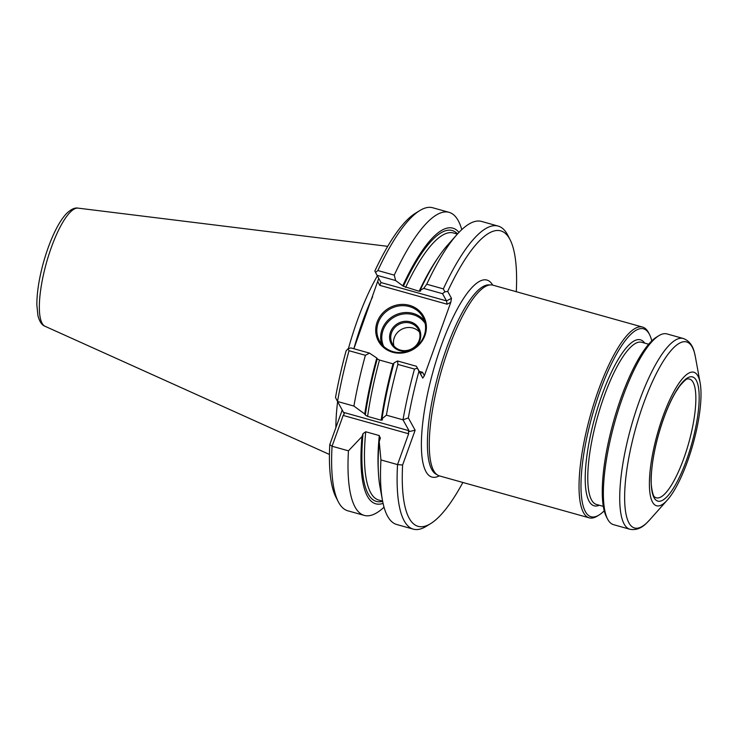<?xml version="1.0" encoding="UTF-8"?>
<svg xmlns="http://www.w3.org/2000/svg" width="737" height="737" viewBox="0 0 737 737"><rect width="100%" height="100%" fill="white"/><g stroke="black" fill="none" stroke-linecap="round" stroke-linejoin="round"><path stroke-width="1.11" d="M383.065 503.371A143.107 38.241 -74.4 0 1 361.978 436.58L363.037 433.642A140.647 37.587 105.6 0 0 382.641 501.307M376.8 358.035L377.261 358.864A140.647 37.587 105.6 0 0 365.303 415.042L364.732 414.001A143.107 38.241 -74.4 0 1 376.8 358.035L369.513 353.124L350.923 347.919L348.039 348.776L349.006 350.711L365.386 355.298L369.513 353.124M384.023 507.203A157.359 42.055 -74.4 0 1 364.207 515.393L347.827 510.805A157.359 42.055 -74.4 0 1 338.265 501.713L335.897 497.097A153.397 40.996 -74.4 0 1 329.771 444.623L342.226 410.012M364.732 414.001L353.898 406.069L337.518 401.481L335.51 397.501A153.397 40.996 -74.4 0 1 346.123 350.803L348.039 348.776M378.744 278.393L353.889 348.748M457.53 233.942A140.647 37.587 105.6 0 0 403.388 286.278L395.64 280.548L394.249 275.131L377.869 270.543L375.538 272.404L374.847 271.013A153.397 40.996 -74.4 0 1 415.401 213.26L419.823 210.552A157.359 42.055 -74.4 0 1 432.711 207.751L449.091 212.339A157.359 42.055 -74.4 0 1 461.777 229.622M402.936 285.449A143.107 38.241 -74.4 0 1 458.958 232.404M408.344 417.907A153.397 40.996 -74.4 0 1 418.957 371.208L417.382 368.196L414.489 369.053A157.359 42.055 -74.4 0 0 403.001 419.823L408.344 417.907L415.134 430.215L408.418 431.753L409.017 430.721L403.001 419.823L386.4 415.171L381.959 418.828A143.107 38.241 -74.4 0 1 394.037 362.862L397.593 360.992L416.405 366.261L420.394 373.484L422.596 372.296L419.215 371.347M381.959 418.828L382.531 419.869L381.158 420.201A138.667 37.053 -74.4 0 1 393.024 363.838L379.463 360.043L377.261 358.864M442.541 293.676L444.872 291.824L447.681 291.41L451.495 298.319L446.521 300.899L442.541 293.676L423.729 288.407L420.164 290.277L420.624 291.106L419.15 291.253L403.388 286.278M395.64 280.548L377.058 275.334L381.038 282.557L379.712 285.339L377.952 281.903M381.158 420.201L367.606 416.405L365.303 415.042M349.006 350.711A157.359 42.055 -74.4 0 0 337.518 401.481L344.28 413.789L343.156 415.428L332.065 446.244L348.444 450.832L361.978 436.58M380.43 437.824L379.214 441.408L380.946 459.934L397.547 464.586L408.639 433.771L408.418 431.753M380.264 438.469L379.288 435.567L365.736 431.771L363.037 433.642M375.538 272.404L377.058 275.334M329.771 444.623L332.065 446.244A157.359 42.055 -74.4 0 0 338.265 501.713M462.864 482.468A153.397 40.996 -74.4 0 1 430.629 523.629L426.207 526.347A157.359 42.055 -74.4 0 1 413.31 529.148L396.709 524.495A157.359 42.055 -74.4 0 1 382.475 500.423L379.97 486.742A143.107 38.241 -74.4 0 1 379.214 441.408M335.888 427.617A110.9 29.637 -74.4 0 1 337.61 401.656M348.408 348.665A110.9 29.637 -74.4 0 1 377.362 275.896M420.164 290.277A143.107 38.241 -74.4 0 1 447.681 245.006L456.922 234.615A157.359 42.055 -74.4 0 1 481.593 221.441L498.194 226.093A157.359 42.055 -74.4 0 1 507.765 235.177L510.124 239.792A153.397 40.996 -74.4 0 1 516.287 291.714M415.134 430.215L402.605 465.019L397.547 464.586A157.359 42.055 -74.4 0 0 413.31 529.148M430.629 523.629A153.397 40.996 -74.4 0 1 402.605 465.019M447.681 291.41A153.397 40.996 -74.4 0 1 510.124 239.792M420.394 373.484L422.771 378.118L424.355 375.732L450.786 302.308L451.495 298.319M422.771 378.118L418.957 371.208M409.477 305.339A25.749 23.943 151.1 0 1 417.51 346.307A25.749 23.943 151.1 0 1 376.128 334.709A25.749 23.943 151.1 0 1 409.477 305.339M417.382 368.196L416.405 366.261M423.729 288.407L426.751 284.233L443.352 288.886L444.872 291.824M414.489 369.053L397.888 364.4L397.593 360.992M381.038 282.557L446.521 300.899L447.101 304.215L379.712 285.339M383.655 346.362A23.768 22.101 151.1 0 1 388.113 321.922A23.768 22.101 151.1 0 1 412.969 314.644A23.768 22.101 151.1 0 1 425.185 323.46M410.371 321.857A15.845 14.74 151.1 0 1 415.309 347.063A15.845 14.74 151.1 0 1 389.845 339.923A15.845 14.74 151.1 0 1 410.371 321.857M409.33 306.564A24.763 23.022 151.1 0 1 422.9 317.15A24.763 23.022 151.1 0 1 412.333 349.264A24.763 23.022 151.1 0 1 379.537 341.065A24.763 23.022 151.1 0 1 382.872 314.791A24.763 23.022 151.1 0 1 409.33 306.564M381.738 344.317A24.763 23.022 151.1 0 1 388.086 320.116A24.763 23.022 151.1 0 1 413.116 313.418A24.763 23.022 151.1 0 1 424.475 320.752M410.223 323.073A14.86 13.819 151.1 0 1 418.358 329.421A14.86 13.819 151.1 0 1 412.02 348.693A14.86 13.819 151.1 0 1 392.342 343.774A14.86 13.819 151.1 0 1 394.341 328.011A14.86 13.819 151.1 0 1 410.223 323.073M393.982 346.095A14.86 13.819 151.1 0 1 398.118 331.853A14.86 13.819 151.1 0 1 412.95 328.02A14.86 13.819 151.1 0 1 419.445 332.046M394.249 275.131A157.359 42.055 -74.4 0 1 449.091 212.339M377.869 270.543A157.359 42.055 -74.4 0 1 419.823 210.552M364.207 515.393A157.359 42.055 -74.4 0 1 348.444 450.832M353.898 406.069A157.359 42.055 -74.4 0 1 365.386 355.298M426.751 284.233A157.359 42.055 -74.4 0 1 456.922 234.615M443.352 288.886A157.359 42.055 -74.4 0 1 498.194 226.093M382.475 500.423A157.359 42.055 -74.4 0 1 380.946 459.934M386.4 415.171A157.359 42.055 -74.4 0 1 397.888 364.4M642.618 327.099L492.878 285.155A99.044 26.468 105.6 0 0 490.906 284.897A99.044 26.468 105.6 0 0 443.333 364.336A99.044 26.468 105.6 0 0 433.697 470.703A99.044 26.468 105.6 0 0 437.631 475.116A99.044 26.468 105.6 0 0 439.445 475.909L589.185 517.844A99.044 26.468 -74.4 0 1 590.411 415.336A99.044 26.468 -74.4 0 1 642.618 327.099A99.044 26.468 -74.4 0 1 648.357 332.304A99.044 26.468 -74.4 0 1 648.634 332.82L649.518 334.552A97.56 26.071 -74.4 0 1 651.794 340.918M604.202 510.815A97.56 26.071 -74.4 0 1 598.96 515.071L597.302 516.084A99.044 26.468 -74.4 0 1 589.185 517.844M696.308 380.393A64.469 17.227 -74.4 0 1 674.53 486.402A64.469 17.227 -74.4 0 1 654.696 450.445A64.469 17.227 -74.4 0 1 696.308 380.393M697.902 375.962A69.333 18.526 -74.4 0 1 700.15 382.918A69.333 18.526 -74.4 0 1 693.02 444.07A69.333 18.526 -74.4 0 1 667.344 500.036A69.333 18.526 -74.4 0 1 655.267 441.97A69.333 18.526 -74.4 0 1 697.902 375.962M607.795 519.465A99.044 26.468 105.6 0 0 613.543 524.67L629.895 529.249A99.044 26.468 105.6 0 1 624.147 524.044A99.044 26.468 105.6 0 1 634.879 414.185A99.044 26.468 105.6 0 1 683.319 338.504L666.967 333.916A99.044 26.468 105.6 0 0 658.85 335.685A99.044 26.468 105.6 0 0 614.769 422.154A99.044 26.468 105.6 0 0 607.518 518.949A99.044 26.468 105.6 0 0 607.795 519.465M658.85 335.685L656.639 337.039A97.063 25.942 105.6 0 0 613.442 421.785A97.063 25.942 105.6 0 0 606.339 516.637L607.518 518.949M598.96 515.071A97.56 26.071 -74.4 0 1 591.968 416.562A97.56 26.071 -74.4 0 1 649.251 334.045A97.56 26.071 -74.4 0 1 649.518 334.552M693.112 382.319A61.641 16.472 -74.4 0 1 686.414 450.731A61.641 16.472 -74.4 0 1 656.252 497.788A61.641 16.472 -74.4 0 1 654.696 496.996C653.268 497.291 649.785 484.983 651.572 471.698C652.567 459.759 655.073 446.769 659.081 432.73C663.834 416.479 669.316 403.01 675.543 392.324L679.477 386.317C684.093 380.9 686.847 378.44 687.759 378.947A61.641 16.472 -74.4 0 1 689.51 379.076A61.641 16.472 -74.4 0 1 693.112 382.319M409.017 430.721L343.534 412.379M408.639 433.771L343.156 415.428M378.302 470.409A138.667 37.053 -74.4 0 1 379.288 435.567M365.736 431.771A138.667 37.053 105.6 0 0 378.717 500.036L382.604 501.132M379.463 360.043A138.667 37.053 105.6 0 0 367.606 416.405M341.95 410.785A109.537 29.268 -74.4 0 1 342.051 409.689M353.871 348.748A109.537 29.268 -74.4 0 1 372.6 296.781M457.401 234.08L453.522 232.993A138.667 37.053 105.6 0 0 405.599 287.458M419.15 291.253A138.667 37.053 -74.4 0 1 437.769 258.088M439.27 475.853A102.268 27.324 -74.4 0 1 433.116 371.273A102.268 27.324 -74.4 0 1 492.694 285.108M422.596 372.296L424.355 375.732M450.786 302.308L447.101 304.215M329.43 454.453L45.012 326.27A61.392 16.407 -74.4 0 1 46.394 262.962A61.392 16.407 -74.4 0 1 78.104 208.138L387.726 246.342M437.631 475.116L435.696 473.946A98.436 26.302 -74.4 0 1 431.799 469.552A98.436 26.302 -74.4 0 1 441.371 363.848A98.436 26.302 -74.4 0 1 488.649 284.887L490.906 284.897M700.15 382.918L695.369 356.772A96.565 25.804 105.6 0 0 692.236 347.081A96.565 25.804 105.6 0 0 643.438 403.894A96.565 25.804 105.6 0 0 628.937 522.902A96.565 25.804 105.6 0 0 649.675 519.889L646.533 523.141C641.393 528.346 635.847 530.382 629.895 529.249M603.281 506.365L596.408 504.44A84.184 22.497 -74.4 0 1 597.449 417.308A84.184 22.497 -74.4 0 1 641.826 342.309L648.689 344.234M599.301 505.25A86.165 23.031 -74.4 0 1 595.1 416.645A86.165 23.031 -74.4 0 1 644.709 343.12M45.012 326.27C41.871 325.174 39.503 321.599 37.909 315.556L36.85 304.869C36.85 292.773 39.015 278.779 43.354 262.879C46.882 250.221 51.102 239.028 56.012 229.308C59.448 222.556 62.949 217.304 66.514 213.555C71.028 209.244 74.888 207.438 78.104 208.138M667.344 500.036L649.675 519.889M695.369 356.772L694.365 352.36C692.679 345.248 688.994 340.632 683.319 338.504"/></g></svg>
